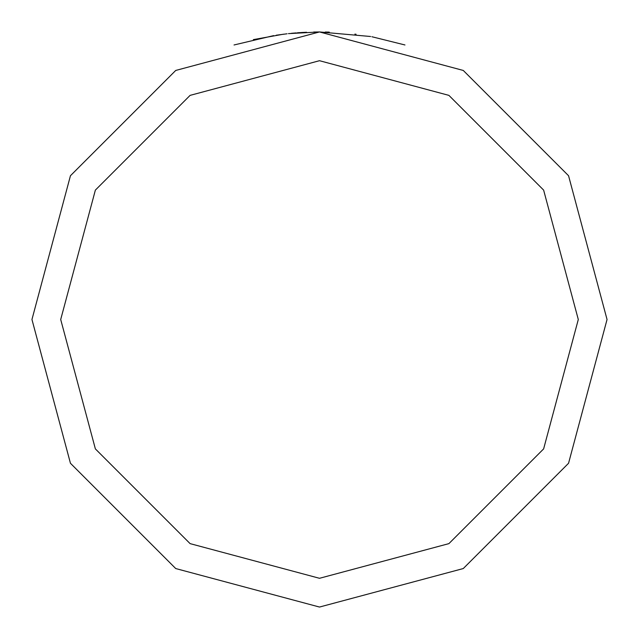 <?xml version="1.0" encoding="UTF-8"?>
<svg xmlns="http://www.w3.org/2000/svg" width="639" height="639" viewBox="0 0 639 639"><rect width="100%" height="100%" fill="white"/><g stroke="black" fill="none" stroke-linecap="round" stroke-linejoin="round"><path stroke-width="0.96" d="M325.235 32.006L329.237 32.118M354.909 34.139L356.123 34.29M370.58 36.527L319.5 31.95L463.275 70.474L568.526 175.725L607.05 319.5L568.526 463.275L463.275 568.526L319.5 607.05L175.725 568.526L70.474 463.275L31.95 319.5L70.474 175.725L175.725 70.474L319.5 31.95L288.421 33.635M371.938 36.774L404.95 44.938M319.5 60.705L448.897 95.379L543.621 190.102L578.295 319.5L543.621 448.897L448.897 543.621L319.5 578.295L190.102 543.621L95.379 448.897L60.705 319.5L95.379 190.102L190.102 95.379L319.5 60.705M287.071 33.787L276.216 35.225M234.066 44.938L273.612 35.632M291.376 33.332L296.137 32.901M297.207 32.813L298.996 32.685M301.744 32.501L306.576 32.246M313.677 32.006L319.5 31.95M253.356 39.658L283.564 34.21M298.421 32.725L302.998 32.429"/></g></svg>
